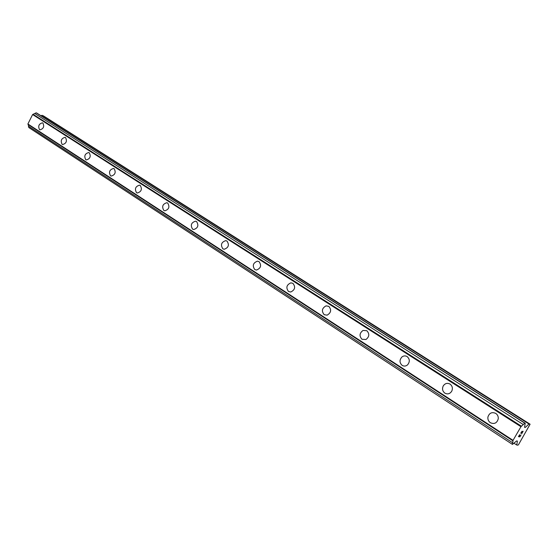 <?xml version="1.0" encoding="UTF-8"?>
<svg xmlns="http://www.w3.org/2000/svg" width="558" height="558" viewBox="0 0 558 558"><rect width="100%" height="100%" fill="white"/><g stroke="black" fill="none" stroke-linecap="round" stroke-linejoin="round"><path stroke-width="0.84" d="M39.813 129.784L39.534 129.637C37.874 126.136 38.844 123.869 42.443 122.816L42.596 122.872M42.854 123.004C44.528 126.478 43.573 128.758 39.981 129.84L39.534 129.637C37.874 126.136 38.837 123.862 42.436 122.816L42.854 123.004M62.419 144.473L62.112 144.313C60.355 140.735 61.331 138.412 65.056 137.331L65.244 137.394M65.523 137.547C67.302 141.09 66.332 143.42 62.622 144.543L62.112 144.313C60.348 140.735 61.331 138.412 65.056 137.331L65.523 137.547M86.092 159.86L85.751 159.679C83.888 156.024 84.879 153.645 88.729 152.529L88.952 152.599M89.266 152.766C91.142 156.386 90.166 158.772 86.33 159.937L85.751 159.679C83.888 156.024 84.879 153.638 88.722 152.529L89.266 152.766M110.909 175.986L110.533 175.791C108.552 172.059 109.556 169.618 113.532 168.453L113.804 168.544M114.153 168.718C116.141 172.415 115.157 174.863 111.202 176.07L110.526 175.791C108.552 172.059 109.549 169.618 113.525 168.453L114.153 168.718M136.954 192.908L136.536 192.698C134.436 188.897 135.441 186.386 139.542 185.165L139.877 185.27M140.267 185.465C142.374 189.218 141.397 191.736 137.317 193.012L136.529 192.691C134.436 188.897 135.441 186.386 139.535 185.165L140.267 185.465M164.784 210.812L163.85 210.457C161.625 206.6 162.622 204.019 166.842 202.721L167.707 203.056C169.946 206.865 168.969 209.452 164.784 210.812L163.85 210.457C161.632 206.6 162.629 204.019 166.842 202.721L167.707 203.063M193.71 229.54L192.587 229.136C190.229 225.237 191.213 222.586 195.537 221.184L196.569 221.568C198.948 225.404 197.992 228.062 193.71 229.54L192.594 229.136C190.229 225.237 191.213 222.586 195.537 221.184L196.576 221.568M224.232 249.266L222.865 248.819C220.361 244.906 221.31 242.172 225.711 240.638L226.98 241.063C229.498 244.906 228.578 247.64 224.232 249.266L222.858 248.819C220.361 244.906 221.31 242.172 225.711 240.631L226.98 241.063M256.513 270.065L254.797 269.577C252.146 265.692 253.039 262.881 257.468 261.151L259.051 261.632C261.716 265.434 260.865 268.245 256.506 270.065L254.79 269.577C252.146 265.692 253.039 262.881 257.468 261.151L257.468 261.151M290.732 292.015L288.528 291.506C285.738 287.719 286.533 284.831 290.892 282.85L292.943 283.359C295.733 287.042 294.994 289.93 290.732 292.015L288.521 291.506C285.738 287.712 286.526 284.831 290.892 282.85L292.936 283.359M327.141 315.158L324.212 314.705C321.317 311.127 321.938 308.176 326.067 305.861L328.795 306.349C331.675 309.802 331.131 312.738 327.141 315.158L324.212 314.705C321.317 311.12 321.931 308.176 326.067 305.861L328.795 306.342M366.027 339.473L362.03 339.292C359.108 336.083 359.45 333.133 363.049 330.434L366.787 330.706C369.675 333.761 369.424 336.683 366.02 339.473L362.03 339.292C359.108 336.083 359.443 333.133 363.042 330.434L366.787 330.706M407.619 364.813C405.875 366.271 404.062 366.466 402.179 365.392C399.395 362.763 399.326 359.945 401.955 356.946C403.643 355.69 405.366 355.572 407.124 356.569C409.837 359.031 410.004 361.779 407.619 364.813C405.875 366.271 404.055 366.46 402.172 365.392C399.395 362.763 399.319 359.945 401.955 356.946C403.643 355.69 405.366 355.565 407.124 356.569M451.813 391.06C450.034 393.871 447.718 394.569 444.872 393.146C442.466 391.193 441.943 388.759 443.296 385.843C445.11 383.318 447.356 382.725 450.027 384.078C452.329 385.878 452.929 388.208 451.813 391.053C450.027 393.871 447.718 394.569 444.872 393.146C442.466 391.193 441.936 388.759 443.289 385.843C445.11 383.311 447.349 382.725 450.027 384.078M495.741 413.394C497.562 414.671 498.406 416.456 498.266 418.737C497.038 423.076 494.409 424.408 490.363 422.727C488.445 421.325 487.629 419.421 487.922 417.014C489.296 412.969 491.905 411.762 495.748 413.394C491.905 411.755 489.296 412.969 487.922 417.014L487.922 417.014C487.629 419.421 488.438 421.325 490.363 422.727M518.654 436.426L519.7 434.633L518.654 436.426L519.233 436.523L519.903 435.561L519.331 436.537L519.896 435.561M519.331 436.537L519.903 436.635L521.039 434.856L519.861 436.879L518.431 436.649L519.707 434.633M518.431 436.642L519.854 436.879L521.033 434.856M520.705 433.259L522.023 431.25M522.065 431.446L522.044 431.983L522.058 431.439M522.044 431.983L521.918 433.161L522.044 431.983M521.918 433.161L523.027 431.25L521.73 433.671L521.876 431.487L520.928 433.036M520.851 433.022L521.87 431.48M521.73 433.65L523.118 431.264M512.704 442.794L513.046 440.332L520.956 426.696L524.778 423.166L525.238 423.257L524.534 427.309L525.287 427.456L528.977 423.989L530.1 424.213L518.598 444.531L517.908 445.186L516.757 445.019L517.392 441.057L516.617 440.939L512.453 444.398L512.704 442.794L28.458 126.143L28.793 127.538L512.453 444.398M28.312 124.629L28.458 126.143M525.238 423.257L36.786 113.079L36.151 112.814L32.615 114.536L27.9 123.981L28.06 124.469L512.997 440.876M530.1 424.213L43.559 115.952L41.996 115.29L41.027 115.778M528.977 423.989L41.996 115.29M525.287 427.456L524.604 427.016M524.778 423.166L36.151 112.814M523.285 424.561L34.777 113.497M521.493 426.235L33.131 114.327M520.956 426.696L32.615 114.536M513.046 440.332L27.9 123.981M516.757 445.019L514.141 443.31"/></g></svg>

